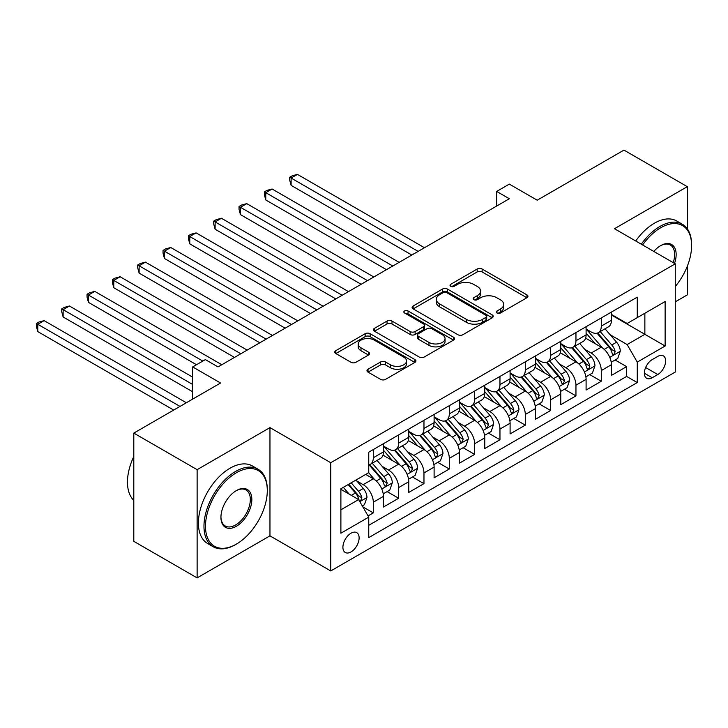 <?xml version="1.0" encoding="UTF-8"?>
<svg xmlns="http://www.w3.org/2000/svg" width="728" height="728" viewBox="0 0 728 728"><rect width="100%" height="100%" fill="white"/><g stroke="black" fill="none" stroke-linecap="round" stroke-linejoin="round"><path stroke-width="1.09" d="M496.996 313.004A2.457 1.42 0 0 0 500.482 313.004L526.899 297.752A3.513 2.029 0 0 0 527.927 296.314A3.513 2.029 0 0 0 526.899 294.876L482.145 269.032A3.513 2.029 0 0 0 477.168 269.032L450.75 284.293A2.457 1.42 0 0 0 450.031 285.294A2.457 1.42 0 0 0 450.75 286.295A2.457 1.42 0 0 0 454.236 286.295L457.648 284.329A11.257 6.497 0 0 1 473.564 284.329L477.295 286.477A11.257 6.497 0 0 1 480.589 291.073A11.257 6.497 0 0 1 477.295 295.668L473.873 297.643A2.457 1.42 0 0 0 473.155 298.644A2.457 1.42 0 0 0 473.873 299.654A2.457 1.42 0 0 0 477.359 299.654L480.771 297.679A11.257 6.497 0 0 1 496.687 297.679L500.418 299.827A11.257 6.497 0 0 1 503.712 304.422A11.257 6.497 0 0 1 500.418 309.018L496.996 310.993A2.457 1.42 0 0 0 496.278 311.994A2.457 1.42 0 0 0 496.996 313.004L496.996 310.993M351.014 551.933A11.466 6.616 120 0 0 358.504 541.832A11.466 6.616 120 0 0 356.747 532.641A11.466 6.616 120 0 0 351.014 533.215A11.466 6.616 120 0 0 343.525 543.315A11.466 6.616 120 0 0 345.281 552.497A11.466 6.616 120 0 0 351.014 551.933M368.013 369.242A3.513 2.029 0 0 0 366.985 370.67A3.513 2.029 0 0 0 368.013 372.108L380.571 379.361A3.513 2.029 0 0 0 385.54 379.361L414.887 362.417A3.513 2.029 0 0 0 415.916 360.988A3.513 2.029 0 0 0 414.887 359.55L370.124 333.706A3.513 2.029 0 0 0 365.156 333.706L335.817 350.65A3.513 2.029 0 0 0 334.78 352.079A3.513 2.029 0 0 0 335.817 353.517L350.978 362.271A3.513 2.029 0 0 0 355.956 362.271L368.514 355.027A3.513 2.029 0 0 0 369.542 353.59A3.513 2.029 0 0 0 368.514 352.152L360.988 347.811A9.409 5.433 0 0 1 358.231 343.971A9.409 5.433 0 0 1 364.036 338.957A9.409 5.433 0 0 1 374.292 340.131L403.758 357.148A9.409 5.433 0 0 1 406.515 360.988A9.409 5.433 0 0 1 400.7 366.002A9.409 5.433 0 0 1 390.454 364.819L385.54 361.989A3.513 2.029 0 0 0 380.571 361.989L368.013 369.242L368.013 372.108M687.296 228.81L687.296 186.668L623.969 150.105L537.2 200.2L509.336 184.111L496.678 191.428L509.336 198.735L218.027 366.921L205.36 359.614L192.692 366.921L192.692 399.099M197.124 469.669L197.124 577.895L269.961 535.844L269.961 427.618L197.124 469.669L133.797 433.105L220.557 383.01L192.692 366.921M269.961 427.618L330.749 462.717L675.265 263.818L675.265 372.044L330.749 570.943L330.749 462.717M687.296 186.668L614.468 228.719L675.265 263.818M457.903 334.716A3.513 2.029 0 0 0 462.871 334.716L492.21 317.772A3.513 2.029 0 0 0 493.238 316.334A3.513 2.029 0 0 0 492.21 314.906L447.456 289.061A3.513 2.029 0 0 0 442.478 289.061L413.14 306.006A3.513 2.029 0 0 0 412.112 307.434A3.513 2.029 0 0 0 413.14 308.872L457.903 334.716M405.551 313.531A2.457 1.42 0 0 1 408.044 313.877L408.044 310.956L453.544 337.228A3.513 2.029 0 0 1 454.581 338.656A3.513 2.029 0 0 1 453.544 340.094L424.206 357.039A3.513 2.029 0 0 1 419.237 357.039L374.474 331.195L374.474 328.328A3.513 2.029 0 0 0 373.446 329.757A3.513 2.029 0 0 0 374.474 331.195M374.474 328.328L387.032 321.075A3.513 2.029 0 0 1 392.01 321.075L410.155 331.559A3.513 2.029 0 0 0 415.133 331.559L423.459 326.745A3.513 2.029 0 0 0 424.488 325.307A3.513 2.029 0 0 0 423.459 323.878L404.568 312.967A2.457 1.42 0 0 1 403.84 311.957A2.457 1.42 0 0 1 405.36 310.647A2.457 1.42 0 0 1 408.044 310.956M197.124 577.895L133.797 541.332L133.797 433.105M675.265 301.847L687.296 294.895L687.296 266.266M368.05 515.915L373.309 512.885L362.799 506.815M356.82 480.98L363.181 484.657A14.333 8.272 60 0 1 373.309 502.211L383.438 496.36L383.438 507.034L398.644 498.261L387.114 491.6M382.145 466.357L388.506 470.033A14.333 8.272 60 0 1 398.644 487.578L408.772 481.736L408.772 492.41L423.969 483.638L412.448 476.976M407.48 451.733L413.841 455.409A14.333 8.272 60 0 1 423.969 472.954L434.106 467.103L434.106 477.786L449.303 469.005L437.774 462.353M432.814 437.109L439.175 440.786A14.333 8.272 60 0 1 449.303 458.331L459.441 452.479L459.441 463.154L474.638 454.381L463.108 447.729M458.139 422.486L464.5 426.153A14.333 8.272 60 0 1 474.638 443.707L484.766 437.856L484.766 448.53L499.963 439.757L488.442 433.105M483.474 407.862L489.835 411.529A14.333 8.272 60 0 1 499.963 429.083L510.1 423.232L510.1 433.906L525.298 425.134L513.777 418.482M508.808 393.238L515.169 396.906A14.333 8.272 60 0 1 525.298 414.459L535.435 408.608L535.435 419.283L550.632 410.51L539.102 403.858M534.134 378.606L540.495 382.282A14.333 8.272 60 0 1 550.632 399.836L560.76 393.985L560.76 404.659L575.957 395.886L564.437 389.225M559.468 363.982L565.829 367.658A14.333 8.272 60 0 1 575.957 385.203L586.095 379.361L586.095 390.035L601.292 381.254L601.292 370.579A14.333 8.272 -120 0 0 591.163 353.034L584.802 349.358M589.771 374.601L601.292 381.254M383.438 496.36A14.333 8.272 -120 0 0 373.309 478.806L365.711 474.419M408.772 481.736A14.333 8.272 -120 0 0 398.644 464.182L382.974 455.137M434.106 467.103A14.333 8.272 -120 0 0 423.969 449.558L408.308 440.513M459.441 452.479A14.333 8.272 -120 0 0 449.303 434.935L433.642 425.889M484.766 437.856A14.333 8.272 -120 0 0 474.638 420.311L458.968 411.265M510.1 423.232A14.333 8.272 -120 0 0 499.963 405.678L484.302 396.633M535.435 408.608A14.333 8.272 -120 0 0 525.298 391.054L509.636 382.009M560.76 393.985A14.333 8.272 -120 0 0 550.632 376.431L534.962 367.385M586.095 379.361A14.333 8.272 -120 0 0 575.957 361.807L560.296 352.762M657.784 356.392L652.206 359.614A11.102 6.415 120 0 0 644.953 369.396A11.102 6.415 120 0 0 646.655 378.296A11.102 6.415 120 0 0 652.206 377.75L657.784 374.529A11.102 6.415 120 0 0 665.037 364.746A11.102 6.415 120 0 0 663.335 355.846A11.102 6.415 120 0 0 657.784 356.392M340.886 509.809L358.613 499.572L368.75 517.126L368.75 537.601L637.264 382.573L637.264 362.098L627.136 344.553L610.128 334.734M368.75 517.126L340.886 533.215L340.886 488.752L368.75 472.663L368.75 452.188L637.264 297.161L637.264 317.636L665.128 301.547L665.128 346.009L637.264 362.098M383.438 446.046L388.506 448.967A14.333 8.272 60 0 0 395.677 449.676L405.805 443.834A14.333 8.272 -120 0 0 408.772 437.273L408.772 429.083M408.772 431.422L413.841 434.343A14.333 8.272 60 0 0 421.002 435.053L431.14 429.202A14.333 8.272 -120 0 0 434.106 422.649L434.106 414.459M434.106 416.798L439.175 419.719A14.333 8.272 60 0 0 446.337 420.429L456.465 414.578A14.333 8.272 -120 0 0 459.441 408.017L459.441 399.827M459.441 402.175L464.5 405.096A14.333 8.272 60 0 0 471.671 405.805L481.8 399.954A14.333 8.272 -120 0 0 484.766 393.393L484.766 385.203M484.766 387.542L489.835 390.472A14.333 8.272 60 0 0 496.996 391.182L507.134 385.33A14.333 8.272 -120 0 0 510.1 378.769L510.1 370.579M510.1 372.918L515.169 375.848A14.333 8.272 60 0 0 522.331 376.558L532.459 370.707A14.333 8.272 -120 0 0 535.435 364.146L535.435 355.956M535.435 358.294L540.495 361.224A14.333 8.272 60 0 0 547.665 361.934L557.794 356.083A14.333 8.272 -120 0 0 560.76 349.522L560.76 341.332M560.76 343.671L565.829 346.592A14.333 8.272 60 0 0 572.991 347.301L583.128 341.459A14.333 8.272 -120 0 0 586.095 334.898L586.095 326.708M368.75 525.316L626.626 376.431L626.626 366.63L611.429 375.411L611.429 364.728A14.333 8.272 -120 0 0 601.292 347.183L585.63 338.138M586.095 329.047L591.163 331.968A14.333 8.272 -120 0 0 598.325 332.678A14.333 8.272 -120 0 0 601.292 326.117L601.292 317.927M598.325 332.678L608.462 326.827A14.333 8.272 -120 0 0 611.429 320.274L611.429 312.084M373.309 449.558L373.309 457.748A14.333 8.272 60 0 1 370.343 464.309A14.333 8.272 60 0 1 368.75 464.883M370.343 464.309L380.471 458.458A14.333 8.272 -120 0 0 383.438 451.897L383.438 443.707M398.644 434.935L398.644 443.125A14.333 8.272 60 0 1 395.677 449.676M423.969 420.302L423.969 428.492A14.333 8.272 60 0 1 421.002 435.053M449.303 405.678L449.303 413.868A14.333 8.272 60 0 1 446.337 420.429M474.638 391.054L474.638 399.244A14.333 8.272 60 0 1 471.671 405.805M499.963 376.431L499.963 384.621A14.333 8.272 60 0 1 496.996 391.182M525.298 361.807L525.298 369.997A14.333 8.272 60 0 1 522.331 376.558M550.632 347.183L550.632 355.373A14.333 8.272 60 0 1 547.665 361.934M575.957 332.56L575.957 340.75A14.333 8.272 60 0 1 572.991 347.301M575.957 385.203L575.957 395.886M550.632 399.836L550.632 410.51M525.298 414.459L525.298 425.134M499.963 429.083L499.963 439.757M474.638 443.707L474.638 454.381M449.303 458.331L449.303 469.005M423.969 472.954L423.969 483.638M398.644 487.578L398.644 498.261M373.309 502.211L373.309 512.885M358.613 499.572L340.886 489.334M627.136 344.553L644.862 334.316L644.862 313.249L665.128 301.547M611.429 315.006L665.128 346.009M611.429 314.423L627.136 323.487L637.264 317.636M269.961 535.844L330.749 570.943M496.678 191.428L496.678 206.051M615.096 359.978L626.626 366.63M626.626 376.431L637.264 382.573M497.979 313.349L500.418 311.939A11.257 6.497 0 0 0 503.712 307.353L503.712 304.422M480.589 291.073L480.589 293.994A11.257 6.497 0 0 1 477.295 298.589L474.856 300M526.854 297.77L482.145 271.963A3.513 2.029 0 0 0 477.168 271.963L451.733 286.65M492.164 317.799L447.456 291.992A3.513 2.029 0 0 0 442.478 291.992L413.186 308.899M485.995 317.344A2.457 1.42 0 0 0 486.714 316.334A2.457 1.42 0 0 0 485.995 315.333L446.71 292.656A2.457 1.42 0 0 0 443.225 292.656L439.621 294.731A11.257 6.497 0 0 0 436.327 299.326A11.257 6.497 0 0 0 439.621 303.922L466.475 319.428A11.257 6.497 0 0 0 482.391 319.428L485.995 317.344L485.995 320.265A2.457 1.42 0 0 0 486.714 319.264L486.714 316.334M436.327 299.326L436.327 302.247A11.257 6.497 0 0 0 439.621 306.843L439.621 303.922M485.995 320.265L482.391 322.349A11.257 6.497 0 0 1 466.475 322.349L439.621 306.843M374.529 331.222L387.032 323.996L387.032 321.075M424.488 325.307L424.488 328.237A3.513 2.029 0 0 1 423.459 329.675L415.133 334.48A3.513 2.029 0 0 1 410.155 334.48L392.01 323.996A3.513 2.029 0 0 0 387.032 323.996M408.044 313.877L453.499 340.122M428.992 342.433A9.409 5.433 0 0 0 439.248 343.607A9.409 5.433 0 0 0 445.054 338.593A9.409 5.433 0 0 0 442.296 334.753L431.913 328.756A3.513 2.029 0 0 0 426.945 328.756L418.609 333.561A3.513 2.029 0 0 0 417.581 334.998A3.513 2.029 0 0 0 418.609 336.436L428.992 342.433L428.992 345.354A9.409 5.433 0 0 0 439.248 346.528A9.409 5.433 0 0 0 445.054 341.514L445.054 338.593M417.581 334.998L417.581 337.929A3.513 2.029 0 0 0 418.609 339.357L418.609 336.436M428.992 345.354L418.609 339.357M406.515 360.988L406.515 363.909A9.409 5.433 0 0 1 400.7 368.923A9.409 5.433 0 0 1 390.454 367.749L385.54 364.91A3.513 2.029 0 0 0 380.571 364.91L368.059 372.135M358.231 343.971L358.231 346.901A9.409 5.433 0 0 0 360.988 350.741L360.988 347.811M368.468 355.055L360.988 350.741M414.833 362.444L370.124 336.636A3.513 2.029 0 0 0 365.156 336.636L335.863 353.544M611.211 362.226L617.763 358.44L620.292 351.133A9.491 5.478 -120 0 0 616.598 342.215L605.023 328.819M602.702 348.111L588.979 332.214A27.409 15.825 -120 0 0 586.095 329.202M595.176 343.652L587.496 334.762A22.75 13.131 -120 0 0 586.095 333.233M424.479 247.729L297.443 174.383L291.109 178.042L291.109 185.358L411.811 255.046M597.033 333.197L608.745 346.746A9.491 5.478 60 0 1 612.13 353.289L612.812 354.418L614.095 354.236L615.169 351.533A9.491 5.478 -120 0 0 611.784 344.999L600.209 331.595M597.724 332.978L610.301 347.538A4.832 2.794 60 0 1 611.52 349.431L615.169 351.533M291.109 185.358L289.717 180.162L289.717 177.241L418.145 251.388M289.717 177.241L292.246 175.776L297.443 174.383M675.265 286.514A43.707 25.234 120 0 0 691.6 245.609A43.707 25.234 120 0 0 660.696 227.764A43.707 25.234 120 0 0 642.606 244.963M641.304 244.208A44.781 25.853 -60 0 1 659.932 226.453A44.781 25.853 -60 0 1 682.327 224.233A44.781 25.853 -60 0 1 691.6 244.735L691.6 245.609M653.826 251.442A21.849 12.613 -60 0 1 660.696 245.609L660.696 245.609A21.849 12.613 -60 0 1 674.538 263.399M635.726 240.995A44.781 25.853 -60 0 1 654.363 223.232A44.781 25.853 -60 0 1 676.749 221.012L682.327 224.233M673.209 262.635A20.775 11.994 120 0 0 670.324 245.018A20.775 11.994 120 0 0 660.314 245.837M235.635 544.544L236.391 544.107A43.707 25.234 120 0 0 267.294 490.581A43.707 25.234 120 0 0 236.391 472.736A43.707 25.234 120 0 0 205.487 526.262A43.707 25.234 120 0 0 236.391 544.107L235.635 544.544A44.781 25.853 -60 0 1 213.24 546.764A44.781 25.853 -60 0 1 206.379 510.883A44.781 25.853 -60 0 1 235.635 471.416A44.781 25.853 -60 0 1 258.021 469.205A44.781 25.853 -60 0 1 267.294 489.698L267.294 490.581M236.391 526.262A21.849 12.613 -60 0 1 220.939 517.344A21.849 12.613 -60 0 1 236.391 490.581L236.391 490.581A21.849 12.613 -60 0 1 251.843 499.499A21.849 12.613 -60 0 1 236.391 526.262M220.948 516.898A20.775 11.994 120 0 0 225.243 525.98A20.775 11.994 120 0 0 235.635 524.952A20.775 11.994 120 0 0 249.204 506.643A20.775 11.994 120 0 0 246.019 489.99A20.775 11.994 120 0 0 236.009 490.809M213.24 546.764L207.671 543.543A44.781 25.853 -60 0 1 200.81 507.662A44.781 25.853 -60 0 1 230.057 468.204A44.781 25.853 -60 0 1 252.452 465.984L258.021 469.205M133.797 500.382A44.781 25.853 -60 0 1 133.797 456.502M585.885 376.849L592.428 373.064L594.958 365.756A9.491 5.478 -120 0 0 591.263 356.838L579.688 343.443M577.368 362.735L563.645 346.837A27.409 15.825 -120 0 0 560.76 343.825M569.842 358.276L562.162 349.385A22.75 13.131 -120 0 0 560.76 347.857M399.144 262.353L272.108 189.016L265.775 192.665L265.775 199.982L386.477 269.669M571.698 347.82L583.41 361.379A9.491 5.478 60 0 1 586.795 367.913L587.487 369.041L588.77 368.859L589.835 366.157A9.491 5.478 -120 0 0 586.45 359.623L574.874 346.219M572.39 347.602L584.966 362.162A4.832 2.794 60 0 1 586.186 364.055L589.835 366.157M265.775 199.982L264.382 194.786L264.382 191.864L392.811 266.011M264.382 191.864L266.921 190.399L272.108 189.016M560.551 391.473L567.094 387.696L569.624 380.38A9.491 5.478 -120 0 0 565.929 371.462L554.354 358.067M552.033 377.359L538.31 361.47A27.409 15.825 -120 0 0 535.435 358.449M544.508 372.9L536.836 364.009A22.75 13.131 -120 0 0 535.435 362.48M373.819 276.977L246.774 203.64L240.449 207.289L240.449 214.605L361.152 284.293M546.373 362.444L558.076 376.003A9.491 5.478 60 0 1 561.461 382.537L562.153 383.665L563.436 383.483L564.5 380.78A9.491 5.478 -120 0 0 561.115 374.247L549.54 360.842M547.056 362.226L559.641 376.786A4.832 2.794 60 0 1 560.86 378.678L564.5 380.78M240.449 214.605L239.048 209.418L239.048 206.488L367.485 280.635M239.048 206.488L241.587 205.023L246.774 203.64M535.216 406.097L541.769 402.32L544.298 395.004A9.491 5.478 -120 0 0 540.604 386.095L529.029 372.691M526.708 391.983L512.976 376.094A27.409 15.825 -120 0 0 510.1 373.082M519.182 387.524L511.502 378.633A22.75 13.131 -120 0 0 510.1 377.104M348.485 291.61L221.448 218.263L215.115 221.922L215.115 229.229L335.817 298.917M521.039 377.068L532.75 390.627A9.491 5.478 60 0 1 536.136 397.16L536.818 398.289L538.101 398.107L539.175 395.413A9.491 5.478 -120 0 0 535.79 388.87L524.215 375.466M521.73 376.849L534.307 391.409A4.832 2.794 60 0 1 535.526 393.302L539.175 395.413M215.115 229.229L213.723 224.042L213.723 221.112L342.151 295.259M213.723 221.112L216.252 219.656L221.448 218.263M509.882 420.72L516.434 416.944L518.964 409.627A9.491 5.478 -120 0 0 515.269 400.719L503.694 387.314M501.374 406.606L487.651 390.718A27.409 15.825 -120 0 0 484.766 387.706M493.848 402.147L486.168 393.257A22.75 13.131 -120 0 0 484.766 391.728M323.15 306.233L196.114 232.887L189.781 236.545L189.781 243.853L310.483 313.541M495.704 391.7L507.416 405.25A9.491 5.478 60 0 1 510.801 411.793L511.493 412.913L512.776 412.731L513.841 410.037A9.491 5.478 -120 0 0 510.455 403.494L498.88 390.099M496.396 391.473L508.972 406.042A4.832 2.794 60 0 1 510.192 407.926L513.841 410.037M189.781 243.853L188.388 238.666L188.388 235.736L316.816 309.891M188.388 235.736L190.918 234.279L196.114 232.887M484.557 435.344L491.1 431.567L493.63 424.251A9.491 5.478 -120 0 0 489.935 415.342L478.36 401.938M476.039 421.23L462.316 405.341A27.409 15.825 -120 0 0 459.441 402.329M468.514 416.771L460.842 407.88A22.75 13.131 -120 0 0 459.441 406.361M297.825 320.857L170.78 247.511L164.455 251.169L164.455 258.476L285.158 328.164M470.379 406.324L482.082 419.874A9.491 5.478 60 0 1 485.467 426.417L486.158 427.536L487.442 427.363L488.506 424.661A9.491 5.478 -120 0 0 485.121 418.118L473.546 404.723M471.062 406.097L483.647 420.666A4.832 2.794 60 0 1 484.866 422.559L488.506 424.661M164.455 258.476L163.054 253.289L163.054 250.368L291.491 324.515M163.054 250.368L165.593 248.903L170.78 247.511M459.222 449.968L465.765 446.191L468.304 438.884A9.491 5.478 -120 0 0 464.601 429.966L453.034 416.562M450.714 435.854L436.982 419.965A27.409 15.825 -120 0 0 434.106 416.953M443.188 431.395L435.508 422.513A22.75 13.131 -120 0 0 434.106 420.984M272.49 335.481L145.454 262.135L139.121 265.793L139.121 273.109L259.823 342.797M445.045 420.948L456.756 434.498A9.491 5.478 60 0 1 460.132 441.041L460.824 442.169L462.107 441.987L463.181 439.284A9.491 5.478 -120 0 0 459.796 432.741L448.221 419.346M445.736 420.72L458.312 435.289A4.832 2.794 60 0 1 459.532 437.182L463.181 439.284M139.121 273.109L137.728 267.913L137.728 264.992L266.157 339.139M137.728 264.992L140.258 263.527L145.454 262.135M433.888 464.601L440.44 460.815L442.97 453.508A9.491 5.478 -120 0 0 439.275 444.59L427.7 431.194M425.38 450.486L411.657 434.589A27.409 15.825 -120 0 0 408.772 431.577M417.854 446.027L410.173 437.137A22.75 13.131 -120 0 0 408.772 435.608M247.156 350.104L120.12 276.758L113.786 280.416L113.786 287.733L234.489 357.421M419.71 435.572L431.422 449.121A9.491 5.478 60 0 1 434.807 455.664L435.499 456.793L436.782 456.611L437.846 453.908A9.491 5.478 -120 0 0 434.461 447.374L422.886 433.97M420.402 435.353L432.978 449.913A4.832 2.794 60 0 1 434.197 451.806L437.846 453.908M113.786 287.733L112.394 282.537L112.394 279.616L240.822 353.762M112.394 279.616L114.924 278.151L120.12 276.758M408.563 479.224L415.106 475.439L417.635 468.131A9.491 5.478 -120 0 0 413.941 459.213L402.366 445.818M400.045 465.11L386.322 449.212A27.409 15.825 -120 0 0 383.438 446.2M392.519 460.651L384.839 451.76A22.75 13.131 -120 0 0 383.438 450.232M221.822 364.728L94.786 291.391L88.452 295.04L88.452 302.357L196.496 364.728M394.385 450.195L406.088 463.754A9.491 5.478 60 0 1 409.473 470.288L410.164 471.416L411.447 471.234L412.512 468.532A9.491 5.478 -120 0 0 409.127 461.998L397.552 448.594M395.067 449.977L407.653 464.537A4.832 2.794 60 0 1 408.872 466.43L412.512 468.532M88.452 302.357L87.06 297.161L87.06 294.239L202.83 361.079M87.06 294.239L89.599 292.774L94.786 291.391M383.228 493.848L389.771 490.071L392.31 482.755A9.491 5.478 -120 0 0 388.606 473.837L377.04 460.442M374.72 479.734L368.659 472.718M367.185 475.275L366.202 474.137M192.692 377.159L69.46 306.015L63.127 309.664L63.127 316.98L192.692 391.791M369.05 464.819L380.753 478.378A9.491 5.478 60 0 1 384.138 484.912L384.83 486.04L386.113 485.858L387.178 483.155A9.491 5.478 -120 0 0 383.802 476.622L372.226 463.217M369.742 464.601L382.318 479.16A4.832 2.794 60 0 1 383.538 481.053L387.178 483.155M63.127 316.98L61.734 311.793L61.734 308.863L192.692 384.475M61.734 308.863L64.264 307.398L69.46 306.015M362.289 505.933L364.446 504.695L366.976 497.379A9.491 5.478 -120 0 0 363.281 488.47L355.992 480.025M349.194 494.13L343.325 487.341M341.86 489.899L340.886 488.77M186.359 402.757L44.126 320.639L37.792 324.297L37.792 331.604L173.692 410.064M348.139 484.566L355.428 493.002A9.491 5.478 60 0 1 358.813 499.535L359.505 500.664L360.788 500.482L361.852 497.788A9.491 5.478 -120 0 0 358.467 491.245L351.178 482.81M348.73 484.22L356.984 493.784A4.832 2.794 60 0 1 358.203 495.677L361.852 497.788M37.792 331.604L36.4 326.417L36.4 323.487L180.025 406.415M36.4 323.487L38.93 322.031L44.126 320.639M363.181 484.657L373.309 478.806M388.506 470.033L398.644 464.182M413.841 455.409L423.969 449.558M439.175 440.786L449.303 434.935M464.5 426.153L474.638 420.311M489.835 411.529L499.963 405.678M515.169 396.906L525.298 391.054M540.495 382.282L550.632 376.431M565.829 367.658L575.957 361.807M591.163 353.034L601.292 347.183M601.292 326.117L611.429 320.274M373.309 457.748L383.438 451.897M398.644 443.125L408.772 437.273M423.969 428.492L434.106 422.649M449.303 413.868L459.441 408.017M474.638 399.244L484.766 393.393M499.963 384.621L510.1 378.769M525.298 369.997L535.435 364.146M550.632 355.373L560.76 349.522M575.957 340.75L586.095 334.898M601.292 370.579L611.429 364.728M645.636 367.522L657.784 374.529M644.353 373.218L652.206 377.75M500.418 311.939L500.418 309.018M473.873 299.654L473.873 297.643M477.295 298.589L477.295 295.668M450.75 286.295L450.75 284.293M477.168 271.963L477.168 269.032M482.145 271.963L482.145 269.032M526.899 297.752L526.899 294.876M413.14 308.872L413.14 306.006M442.478 291.992L442.478 289.061M447.456 291.992L447.456 289.061M492.21 317.772L492.21 314.906M466.475 322.349L466.475 319.428M482.391 322.349L482.391 319.428M392.01 323.996L392.01 321.075M410.155 334.48L410.155 331.559M415.133 334.48L415.133 331.559M423.459 329.675L423.459 326.745M453.544 340.094L453.544 337.228M380.571 364.91L380.571 361.989M385.54 364.91L385.54 361.989M390.454 367.749L390.454 364.819M368.514 355.027L368.514 352.152M335.817 353.517L335.817 350.65M365.156 336.636L365.156 333.706M370.124 336.636L370.124 333.706M414.887 362.417L414.887 359.55M609.764 357.357L620.229 351.315M588.979 332.214L590.281 331.458M611.784 344.999L616.598 342.215M604.213 349.367L608.745 346.746M584.429 371.981L594.894 365.938M563.645 346.837L564.946 346.091M586.45 359.623L591.263 356.838M578.878 363.991L583.41 361.379M559.104 386.604L569.569 380.562M538.31 361.47L539.621 360.715M561.115 374.247L565.929 371.462M553.553 378.615L558.076 376.003M533.77 401.228L544.235 395.186M512.976 376.094L514.287 375.339M535.79 388.87L540.604 386.095M528.219 393.238L532.75 390.627M508.435 415.852L518.9 409.809M487.651 390.718L488.952 389.962M510.455 403.494L515.269 400.719M502.884 407.862L507.416 405.25M483.11 430.476L493.575 424.442M462.316 405.341L463.618 404.586M485.121 418.118L489.935 415.342M477.559 422.486L482.082 419.874M457.776 445.108L468.24 439.066M436.982 419.965L438.292 419.21M459.796 432.741L464.601 429.966M452.224 437.109L456.756 434.498M432.441 459.732L442.906 453.69M411.657 434.589L412.958 433.833M434.461 447.374L439.275 444.59M426.89 451.742L431.422 449.121M407.116 474.356L417.572 468.313M386.322 449.212L387.624 448.466M409.127 461.998L413.941 459.213M401.565 466.366L406.088 463.754M381.781 488.979L392.246 482.937M383.802 476.622L388.606 473.837M376.23 480.99L380.753 478.378M359.823 501.656L366.912 497.561M358.467 491.245L363.281 488.47M351.324 495.368L355.428 493.002"/></g></svg>
